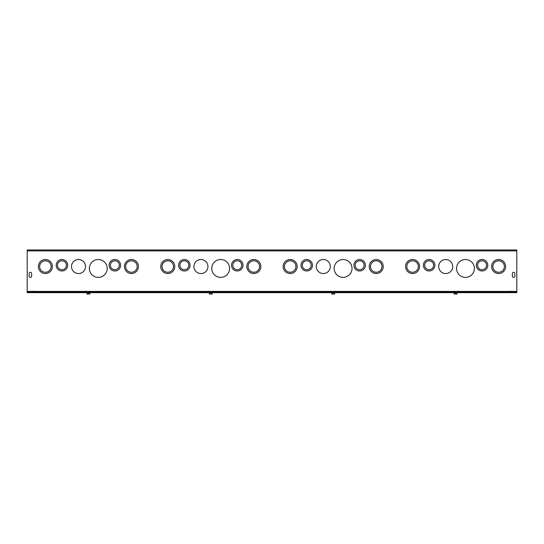 <?xml version="1.0" encoding="UTF-8"?>
<svg xmlns="http://www.w3.org/2000/svg" width="544" height="544" viewBox="0 0 544 544"><rect width="100%" height="100%" fill="white"/><g stroke="black" fill="none" stroke-linecap="round" stroke-linejoin="round"><path stroke-width="0.82" d="M474.409 268.444A8.922 8.922 0 0 0 461.02 260.712A8.922 8.922 0 0 0 461.02 276.175A8.922 8.922 0 0 0 474.409 268.444M418.309 266.533A5.739 5.739 0 0 0 409.7 261.562A5.739 5.739 0 0 0 409.7 271.497A5.739 5.739 0 0 0 418.309 266.533M419.58 266.533A7.011 7.011 0 0 0 409.061 260.46A7.011 7.011 0 0 0 409.061 272.605A7.011 7.011 0 0 0 419.58 266.533M452.73 266.533A7.011 7.011 0 0 0 442.211 260.46A7.011 7.011 0 0 0 442.211 272.605A7.011 7.011 0 0 0 452.73 266.533M504.37 266.533A5.739 5.739 0 0 0 495.761 261.562A5.739 5.739 0 0 0 495.761 271.497A5.739 5.739 0 0 0 504.37 266.533M505.641 266.533A7.011 7.011 0 0 0 495.128 260.46A7.011 7.011 0 0 0 495.128 272.605A7.011 7.011 0 0 0 505.641 266.533M433.609 265.254A4.461 4.461 0 0 0 426.911 261.392A4.461 4.461 0 0 0 426.911 269.117A4.461 4.461 0 0 0 433.609 265.254M434.88 265.254A5.739 5.739 0 0 0 426.278 260.284A5.739 5.739 0 0 0 426.278 270.225A5.739 5.739 0 0 0 434.88 265.254M486.52 265.254A4.461 4.461 0 0 0 479.828 261.392A4.461 4.461 0 0 0 479.828 269.117A4.461 4.461 0 0 0 486.52 265.254M487.791 265.254A5.739 5.739 0 0 0 479.189 260.284A5.739 5.739 0 0 0 479.189 270.225A5.739 5.739 0 0 0 487.791 265.254M27.2 250.913L27.2 291.394L516.8 291.394L516.8 250.913L27.2 250.913L27.2 249.954L516.8 249.954L516.8 250.913M514.916 276.094A1.272 1.272 0 0 1 513.638 277.365A1.272 1.272 0 0 1 512.366 276.094L512.366 273.544A1.272 1.272 0 0 1 513.638 272.265A1.272 1.272 0 0 1 514.916 273.544L514.916 276.094A1.272 1.272 0 0 1 513.638 277.365A1.272 1.272 0 0 1 512.366 276.094M31.64 276.094A1.272 1.272 0 0 1 30.362 277.365A1.272 1.272 0 0 1 29.09 276.094L29.09 273.544A1.272 1.272 0 0 1 30.362 272.265A1.272 1.272 0 0 1 31.64 273.544L31.64 276.094A1.272 1.272 0 0 1 30.362 277.365A1.272 1.272 0 0 1 29.09 276.094M352.009 268.444A8.922 8.922 0 0 0 338.62 260.712A8.922 8.922 0 0 0 338.62 276.175A8.922 8.922 0 0 0 352.009 268.444M295.909 266.533A5.739 5.739 0 0 0 287.3 261.562A5.739 5.739 0 0 0 287.3 271.497A5.739 5.739 0 0 0 295.909 266.533M297.18 266.533A7.011 7.011 0 0 0 286.661 260.46A7.011 7.011 0 0 0 286.661 272.605A7.011 7.011 0 0 0 297.18 266.533M330.33 266.533A7.011 7.011 0 0 0 319.811 260.46A7.011 7.011 0 0 0 319.811 272.605A7.011 7.011 0 0 0 330.33 266.533M381.97 266.533A5.739 5.739 0 0 0 373.361 261.562A5.739 5.739 0 0 0 373.361 271.497A5.739 5.739 0 0 0 381.97 266.533M383.241 266.533A7.011 7.011 0 0 0 372.728 260.46A7.011 7.011 0 0 0 372.728 272.605A7.011 7.011 0 0 0 383.241 266.533M311.209 265.254A4.461 4.461 0 0 0 304.511 261.392A4.461 4.461 0 0 0 304.511 269.117A4.461 4.461 0 0 0 311.209 265.254M312.48 265.254A5.739 5.739 0 0 0 303.878 260.284A5.739 5.739 0 0 0 303.878 270.225A5.739 5.739 0 0 0 312.48 265.254M364.12 265.254A4.461 4.461 0 0 0 357.428 261.392A4.461 4.461 0 0 0 357.428 269.117A4.461 4.461 0 0 0 364.12 265.254M365.391 265.254A5.739 5.739 0 0 0 356.789 260.284A5.739 5.739 0 0 0 356.789 270.225A5.739 5.739 0 0 0 365.391 265.254M229.609 268.444A8.922 8.922 0 0 0 216.22 260.712A8.922 8.922 0 0 0 216.22 276.175A8.922 8.922 0 0 0 229.609 268.444M173.509 266.533A5.739 5.739 0 0 0 164.9 261.562A5.739 5.739 0 0 0 164.9 271.497A5.739 5.739 0 0 0 173.509 266.533M174.78 266.533A7.011 7.011 0 0 0 164.261 260.46A7.011 7.011 0 0 0 164.261 272.605A7.011 7.011 0 0 0 174.78 266.533M207.93 266.533A7.011 7.011 0 0 0 197.411 260.46A7.011 7.011 0 0 0 197.411 272.605A7.011 7.011 0 0 0 207.93 266.533M259.57 266.533A5.739 5.739 0 0 0 250.961 261.562A5.739 5.739 0 0 0 250.961 271.497A5.739 5.739 0 0 0 259.57 266.533M260.841 266.533A7.011 7.011 0 0 0 250.328 260.46A7.011 7.011 0 0 0 250.328 272.605A7.011 7.011 0 0 0 260.841 266.533M188.809 265.254A4.461 4.461 0 0 0 182.111 261.392A4.461 4.461 0 0 0 182.111 269.117A4.461 4.461 0 0 0 188.809 265.254M190.08 265.254A5.739 5.739 0 0 0 181.478 260.284A5.739 5.739 0 0 0 181.478 270.225A5.739 5.739 0 0 0 190.08 265.254M241.72 265.254A4.461 4.461 0 0 0 235.028 261.392A4.461 4.461 0 0 0 235.028 269.117A4.461 4.461 0 0 0 241.72 265.254M242.991 265.254A5.739 5.739 0 0 0 234.389 260.284A5.739 5.739 0 0 0 234.389 270.225A5.739 5.739 0 0 0 242.991 265.254M107.209 268.444A8.922 8.922 0 0 0 93.82 260.712A8.922 8.922 0 0 0 93.82 276.175A8.922 8.922 0 0 0 107.209 268.444M51.109 266.533A5.739 5.739 0 0 0 42.5 261.562A5.739 5.739 0 0 0 42.5 271.497A5.739 5.739 0 0 0 51.109 266.533M52.38 266.533A7.011 7.011 0 0 0 41.861 260.46A7.011 7.011 0 0 0 41.861 272.605A7.011 7.011 0 0 0 52.38 266.533M85.53 266.533A7.011 7.011 0 0 0 75.011 260.46A7.011 7.011 0 0 0 75.011 272.605A7.011 7.011 0 0 0 85.53 266.533M137.17 266.533A5.739 5.739 0 0 0 128.561 261.562A5.739 5.739 0 0 0 128.561 271.497A5.739 5.739 0 0 0 137.17 266.533M138.441 266.533A7.011 7.011 0 0 0 127.928 260.46A7.011 7.011 0 0 0 127.928 272.605A7.011 7.011 0 0 0 138.441 266.533M66.409 265.254A4.461 4.461 0 0 0 59.711 261.392A4.461 4.461 0 0 0 59.711 269.117A4.461 4.461 0 0 0 66.409 265.254M67.68 265.254A5.739 5.739 0 0 0 59.078 260.284A5.739 5.739 0 0 0 59.078 270.225A5.739 5.739 0 0 0 67.68 265.254M119.32 265.254A4.461 4.461 0 0 0 112.628 261.392A4.461 4.461 0 0 0 112.628 269.117A4.461 4.461 0 0 0 119.32 265.254M120.591 265.254A5.739 5.739 0 0 0 111.989 260.284A5.739 5.739 0 0 0 111.989 270.225A5.739 5.739 0 0 0 120.591 265.254M512.366 273.544A1.272 1.272 0 0 1 513.638 272.265A1.272 1.272 0 0 1 514.916 273.544M29.09 273.544A1.272 1.272 0 0 1 30.362 272.265A1.272 1.272 0 0 1 31.64 273.544M510.428 291.074L510.428 292.033M33.578 292.033L33.572 291.074M516.8 292.033L516.8 292.665L27.2 292.665L27.2 292.033L516.8 292.033M454.866 292.869L454.124 292.869L454.199 294.046L457.001 294.046L457.076 293.434L457.076 292.869L454.866 292.869L454.866 294.046M454.009 292.665L457.191 292.781M456.334 292.869L456.334 294.046M332.466 292.869L331.724 292.869L331.799 294.046L334.601 294.046L334.676 293.434L334.676 292.869L332.466 292.869L332.466 294.046M331.724 292.869L334.676 292.869M333.934 292.869L333.934 294.046M210.066 292.869L209.324 292.869L209.399 294.046L212.201 294.046L212.276 293.434L212.276 292.869L210.066 292.869L210.066 294.046M209.324 292.869L212.276 292.869M211.534 292.869L211.534 294.046M87.666 292.869L86.924 292.869L86.999 294.046L89.801 294.046L89.876 293.434L89.876 292.869L87.666 292.869L87.666 294.046M86.924 292.869L89.876 292.869M89.134 292.869L89.134 294.046"/></g></svg>
